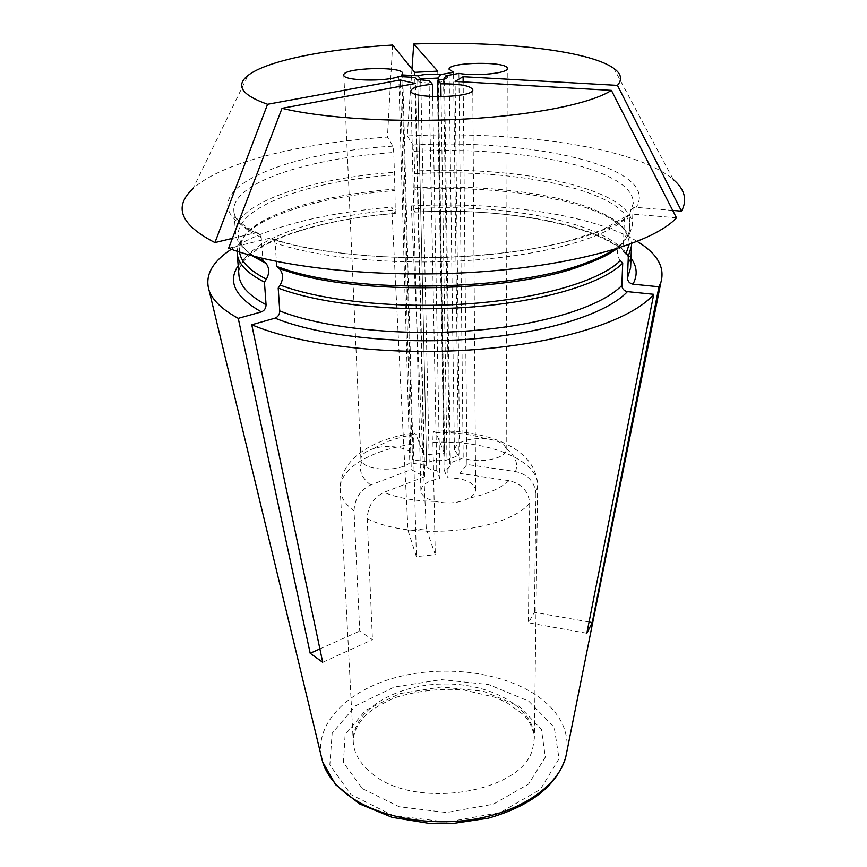 <?xml version="1.0" encoding="UTF-8"?>
<svg xmlns="http://www.w3.org/2000/svg" width="867" height="867" viewBox="0 0 867 867"><rect width="100%" height="100%" fill="white"/><g stroke="black" fill="none" stroke-linecap="round" stroke-linejoin="round"><path stroke-width="0.65" stroke-dasharray="4.33 3.25" d="M443.536 79.244L449.54 463.162L463.195 457.928C478.682 464.278 507.238 458.48 506.198 449.377L506.133 448.629C504.399 443.47 497.311 440.089 484.87 438.485C466.89 438.171 456.725 441.899 454.395 449.67L458.426 455.554L444.793 460.745C438.94 459.521 433.749 459.987 429.219 462.165L412.475 459.716L413.147 456.996C413.548 448.618 390.464 443.601 374.295 448.337C365.571 451.23 361.106 454.774 360.889 458.979L361.821 461.667C366.676 470.998 399.828 471.8 409.809 462.783L426.607 465.536C427.149 468.321 430.531 469.968 436.773 470.499L439.872 478.486C427.886 480.73 421.557 484.805 420.907 490.733C421.362 495.458 426.109 498.991 435.126 501.343C447.871 504.226 459.163 503.153 469.004 498.124C473.382 495.686 475.604 492.933 475.647 489.855C473.718 482.095 464.268 478.075 447.296 477.793L444.11 469.827C448.174 468.722 450.266 467.14 450.406 465.08L449.54 463.162M437.369 82.777L442.885 81.563L444.5 80.23L443.731 79.341M437.607 96.768L444.11 469.827M416.485 79.255L417.731 80.598L426.618 465.254M417.731 80.598L419.379 82.007L429.089 83.21L436.773 470.499M620.371 260.577C617.12 256.394 616.524 251.994 618.594 247.377L623.503 242.153L613.955 249.577M676.477 217.823L630.547 213.932L625.096 216.848L624.37 219.308L623.503 242.153L626.115 234.935C625.952 227.371 616.448 219.438 597.601 211.125C619.103 220.706 629.615 231.847 629.128 244.559M228.595 248.287L269.507 238.241L273.365 239.227L275.153 242.998L276.4 261.444M637.267 241.47C592.8 214.344 499.381 201.296 411.359 205.923L415.174 212.133L415.011 189.266C484.967 185.863 558.294 194.511 599.411 212.968C619.233 221.811 629.908 232.063 631.458 243.703M626.039 253.5C623.265 250.054 622.463 246.282 623.611 242.186L626.668 237.439L629.16 235.282L632.346 225.572L633.246 203.377L630.06 212.708L629.16 235.282M415.011 189.266L414.556 171.037C520.287 165.369 633.647 188.995 632.346 225.572M411.977 69.013L407.252 135.924C516.721 130.516 635.002 146.848 673.269 179.502L613.923 68.45M672.705 210.421L636.172 207.386C633.387 207.386 631.458 208.644 630.374 211.136L630.06 212.708M407.252 135.924L413.147 144.962L414.068 151.259L414.556 171.037M237.179 251.289C238.273 239.585 248.558 228.931 268.033 219.329C299.83 204.439 342.14 194.847 394.951 190.545L395.287 213.434L391.765 207.191L408.01 530.474L416.398 556.581L435.267 554.685L426.271 528.686L408.01 530.474M394.951 190.545L393.781 152.473L392.892 146.165L387.451 137.073C301.759 142.892 221.789 161.988 192.94 188.724L247.962 75.483M232.378 238.371L255.592 232.768L259.775 234.079L261.238 237.482L262.744 258.431M254.898 256.469C242.619 249.024 236.192 241.254 235.596 233.19C233.266 203.593 308.652 178.472 394.387 172.273M438.268 80.317L444.793 460.745M420.723 80.23L429.219 462.165M586.84 633.246L528.426 622.766L529.683 503.055C528.502 491.155 521.609 483.699 508.994 480.665L459.922 473.415L455.099 81.411M589.061 621.975L534.451 612.319L528.426 622.766M322.697 662.29L372.442 639.651L359.729 631.057L354.039 510.966C345.25 504.269 340.644 497.084 340.211 489.4C338.824 468.548 371.715 449.496 413.342 444.077C413.201 438.193 413.494 434.486 414.198 432.947L415.987 434.313L423.811 454.969L444.337 453.116L435.928 432.557L434.009 431.137C433.197 432.611 432.828 436.339 432.926 442.343C486.149 439.482 538.656 459.456 537.659 485.607L535.947 493.659C534.798 481.879 527.992 474.498 515.518 471.529L466.966 464.474L459.922 473.415M466.966 464.474L463.151 81.866M413.342 444.077L416.398 556.581M392.599 45.019L387.451 137.073M423.811 454.969L414.654 72.329M444.337 453.116L437.748 71.137M458.892 73.392L463.195 457.928M453.582 74.367L458.426 455.554M432.666 96.627L439.872 478.486M441.032 96.768L447.296 477.793M529.683 503.055C506.35 531.829 412.063 541.366 367.207 518.661C367.814 506.393 373.406 497.625 383.962 492.369L424.743 476.666L411.272 469.567L400.489 86.277M424.743 476.666L415.391 83.503M319.88 648.917L359.729 631.057M354.039 510.966C354.592 498.807 360.13 490.137 370.642 484.967L411.272 469.567M231.283 249.273C264.045 227.512 325.667 212.404 391.765 207.191M367.207 518.661L372.442 639.651M432.926 442.343L435.267 554.685M535.947 493.659L534.451 612.319M429.089 83.21L429.544 80.794M401.876 76.686L412.475 459.716M398.787 76.513L409.809 462.783M411.359 205.923L426.271 528.686M620.978 244.321L615.05 249.241M630.547 213.932C610.205 233.125 548.746 250.563 472.179 255.982C395.677 261.411 314.147 253.771 269.507 238.241M624.37 219.308C604.332 238.067 544.812 255.006 470.987 260.273C397.205 265.53 318.579 258.128 275.153 242.998M415.488 208.6C520.059 202.672 632.097 228.346 630.634 267.632C634.135 234.437 521.782 205.425 415.13 212.187M414.816 212.101C507.856 207.094 607.171 225.453 631.013 258.149M414.935 173.649C529.141 167.168 651.15 196.842 626.668 237.439M415.282 187.771C484.501 184.422 557.026 192.951 597.601 211.125L599.411 212.968M413.147 144.962C532.555 138.417 661.283 167.147 636.172 207.386M414.068 151.259C520.406 145.732 634.471 168.263 633.246 203.377L630.352 211.136M395.341 213.477C308.685 219.741 235.293 248.699 238.924 275.153C236.409 243.367 310.754 216.436 395.536 209.912M239.541 252.048C238.566 239.368 248.645 227.815 269.778 217.422C301.163 202.759 342.964 193.298 395.189 189.039M255.592 232.768C178.494 197.34 273.538 153.199 392.892 146.165M261.238 237.482C243.649 229.213 234.524 220.402 233.841 211.049C231.619 182.634 307.547 158.488 393.781 152.473M321.158 755.851C315.642 722.265 348.393 690.511 394.853 677.756C441.401 664.946 498.157 671.069 533.823 693.622C557.828 709.184 568.871 728.345 566.942 751.104M528.762 701.175L554.219 727.283L559.042 758.701L540.325 789.436L500.237 812.531L446.949 822.089L392.968 815.489L351.027 794.616L329.839 764.922L332.159 733.244L355.557 705.792L394.322 687.043L441.27 679.63L488.663 684.54L528.762 701.175M362.395 788.634L399.308 806.798L446.57 812.52L493.225 804.218L528.545 784.093L545.332 757.162L541.442 729.418L519.17 706.215L483.688 691.346L441.552 686.946L399.839 693.578L365.549 710.311L345.12 734.707L343.44 762.635L362.395 788.634M371.878 773.353C414.664 810.732 523.538 792.666 532.739 748.243L534.343 738.348C534.646 707.299 490.386 682.806 442.723 683.987C395.049 684.637 351.753 710.81 353.248 741.827C353.931 753.412 360.13 763.914 371.878 773.353M238.176 265.703C255.96 239.238 321.982 219.232 394.973 213.401M370.642 484.967C361.376 477.63 358.439 469.86 361.821 461.667M374.295 448.337C384.905 441.606 398.809 436.925 415.987 434.313M435.928 432.557C453.853 432.091 470.174 434.064 484.87 438.485M506.133 448.629C515.291 455.565 518.412 463.195 515.518 471.529M508.994 480.665C500.443 488.479 487.124 494.298 469.004 498.124M435.126 501.343C415.239 501.126 398.191 498.135 383.962 492.369M253.782 256.188C201.751 221.02 288.321 181.918 394.756 174.896M450.406 465.08L444.5 80.23M426.607 465.536L417.721 80.739M616.892 248.666L618.539 247.344M273.365 239.14C310.223 251.484 373.905 259.146 439.233 257.456C477.11 256.264 511.801 252.72 543.316 246.835L564.926 242.088L602.11 230.058L625.074 216.804M251.929 255.689C243.497 248.796 240.322 243.616 242.392 240.148L245.372 234.188C249.685 228.78 257.824 223.187 269.778 217.422L268.033 219.329M235.596 233.19L233.841 211.049C234.079 218.56 242.749 226.222 259.862 234.036M434.009 431.137C484.328 429.208 536.435 446.7 537.659 485.607L534.343 738.348C533.303 728.573 529.531 720.575 523.039 714.343L506.848 702.66L494.884 697.252L462.772 689.731C439.081 688.376 416.604 690.977 395.341 697.556C382.401 703.289 372.886 708.859 366.795 714.278C357.768 723.197 353.248 732.387 353.248 741.827L340.211 489.4C339.604 457.939 374.425 438.539 414.198 432.947M506.198 449.377L507.26 68.493M454.395 449.67L449.073 69.252M475.647 489.855L472.775 89.745M420.907 490.733L410.839 90.84M442.885 81.563L445.465 78.789M419.379 82.007L416.691 79.341M413.147 456.996L402.635 73.5M360.889 458.979L343.831 75.082"/><path stroke-width="1.3" d="M443.731 79.341L445.866 75.797C448.066 76.762 447.936 77.759 445.465 78.789L437.846 80.36L437.607 96.768M463.151 81.866L463.108 76.708L455.099 81.411L611.398 90.374C591.673 103.303 535.383 115.04 466.175 118.974C397.01 122.908 323.358 118.346 282.013 108.321L228.595 248.287C281.775 268.391 385.067 278.795 482.041 271.718C579.091 264.684 654.618 241.882 676.477 217.823L611.398 90.374M463.108 76.708L617.467 85.378L681.516 211.158L672.705 210.421M400.489 86.277L400.316 79.992L267.567 104.278C241.763 95.121 235.228 85.53 247.962 75.483C266.949 60.527 326.545 48.931 392.599 45.019L414.654 72.329L437.748 71.137L413.743 43.989C498.937 40.619 588.953 50.243 613.923 68.45C621.314 73.782 622.495 79.428 617.467 85.378M400.316 79.992L415.391 83.503L282.013 108.321M417.753 75.808C424.321 74.183 431.918 73.782 440.544 74.616L438.225 78.052L420.701 78.962L417.753 75.808L401.833 74.909L402.635 73.5C403.632 65.957 342.357 67.593 343.831 75.082C342.465 80.794 385.761 81.986 398.787 76.513L414.773 77.423L416.691 79.341L429.544 80.794L432.427 84.262C418.869 85.562 411.673 87.762 410.839 90.84C409.278 99.163 474.585 98.004 472.775 89.745C470.618 85.735 459.965 83.763 440.815 83.817L437.846 80.36M445.866 75.797L458.892 73.392C476.286 76.469 508.463 73.153 507.26 68.493C508.42 61.113 447.795 61.915 449.073 69.252L453.56 72.221L440.544 74.616M278.199 288.082C321.126 304.458 398.647 312.553 471.366 307.026C544.129 301.488 602.847 283.357 622.701 263.167L621.845 285.416C622.127 288.809 623.991 290.878 627.437 291.626L653.74 294.303C632.693 319.338 564.601 342.4 478.421 349.336C392.317 356.283 300.524 345.565 251.755 324.767L275.034 318.156C278.047 316.888 279.618 314.483 279.748 310.939L278.199 288.082L280.171 285.08C283.552 278.708 283.271 273.213 279.293 268.597L276.746 266.483L283.574 268.813C355.535 294.141 514.814 291.084 585.756 263.004C597.233 258.8 606.629 254.324 613.955 249.577M622.701 263.167L620.371 260.577C600.625 280.409 542.612 298.183 470.835 303.613C399.113 309.042 322.643 301.131 280.171 285.08M276.4 261.444L276.746 266.483M631.458 243.703L631.512 246L628.337 256.058L627.459 278.047C627.73 281.407 629.572 283.455 632.975 284.181L658.953 286.782L592.248 622.539L589.061 621.975M637.267 241.47C657.153 253.511 665.054 267.058 660.957 282.089L658.953 286.782M628.337 256.058L626.039 253.5L629.128 244.559M673.269 179.502C684.8 189.342 687.553 199.898 681.516 211.158M413.743 43.989L411.977 69.013M251.755 324.767L322.697 662.29L310.191 653.263L238.241 318.352L261.39 311.892C264.392 310.646 265.952 308.262 266.061 304.75L264.435 282.122C247.03 273.181 237.959 263.666 237.211 253.565L237.179 251.289M264.435 282.122L266.386 279.152C269.539 273.343 269.453 268.12 266.115 263.503L262.907 260.739L254.898 256.469M267.567 104.278L214.918 242.587C180.509 224.846 173.183 206.899 192.94 188.724M214.918 242.587L232.378 238.371M262.744 258.431L262.907 260.739M438.225 78.052L438.268 80.317M420.701 78.962L420.723 80.23M653.74 294.303L586.84 633.246L592.248 622.539M453.56 72.221L453.582 74.367M432.427 84.262L432.666 96.627M440.815 83.817L441.032 96.768M310.191 653.263L319.88 648.917M238.241 318.352C222.385 309.649 212.697 300.459 209.175 290.759C204.514 275.901 211.884 262.072 231.283 249.273M414.773 77.423L416.485 79.255M401.833 74.909L401.876 76.686M621.845 285.416C602.099 306.311 543.782 325.027 471.561 330.695C399.373 336.363 322.426 327.921 279.748 310.939M627.437 291.626C607.442 313.421 547.435 333.026 472.818 338.932C398.267 344.86 318.785 335.952 275.034 318.156M615.05 249.241C607.409 254.822 596.962 260.057 583.697 264.934C513.622 292.71 356.781 295.723 285.709 270.656L279.055 268.38M631.512 246L630.634 267.632L627.459 278.047M631.013 258.149C637.137 266.472 637.787 275.153 632.975 284.181M266.061 304.75C248.742 295.474 239.693 285.611 238.924 275.153L237.211 253.565M266.386 279.152C249.739 270.677 240.788 261.639 239.541 252.048M566.942 751.104L565.728 757.194C558.554 784.646 523.841 810.092 477.349 818.686C430.91 827.291 378.467 817.494 348.707 795.613C335.182 785.578 326.48 774.318 322.611 761.865L321.158 755.851M261.39 311.892C235.152 297.056 227.414 281.656 238.176 265.703M265.215 262.625L253.782 256.188M616.892 248.666C610.054 254.064 598.989 259.482 583.697 264.934L585.756 263.004M279.293 268.597L285.709 270.656L283.574 268.813M660.957 282.089L565.728 757.194C556.907 785.545 531.081 805.876 488.273 818.21L451.859 823.65L430.455 823.596L392.166 817.364L359.48 803.872L335.627 784.678L322.611 761.865L209.175 290.759M266.104 263.481L251.929 255.689"/></g></svg>
